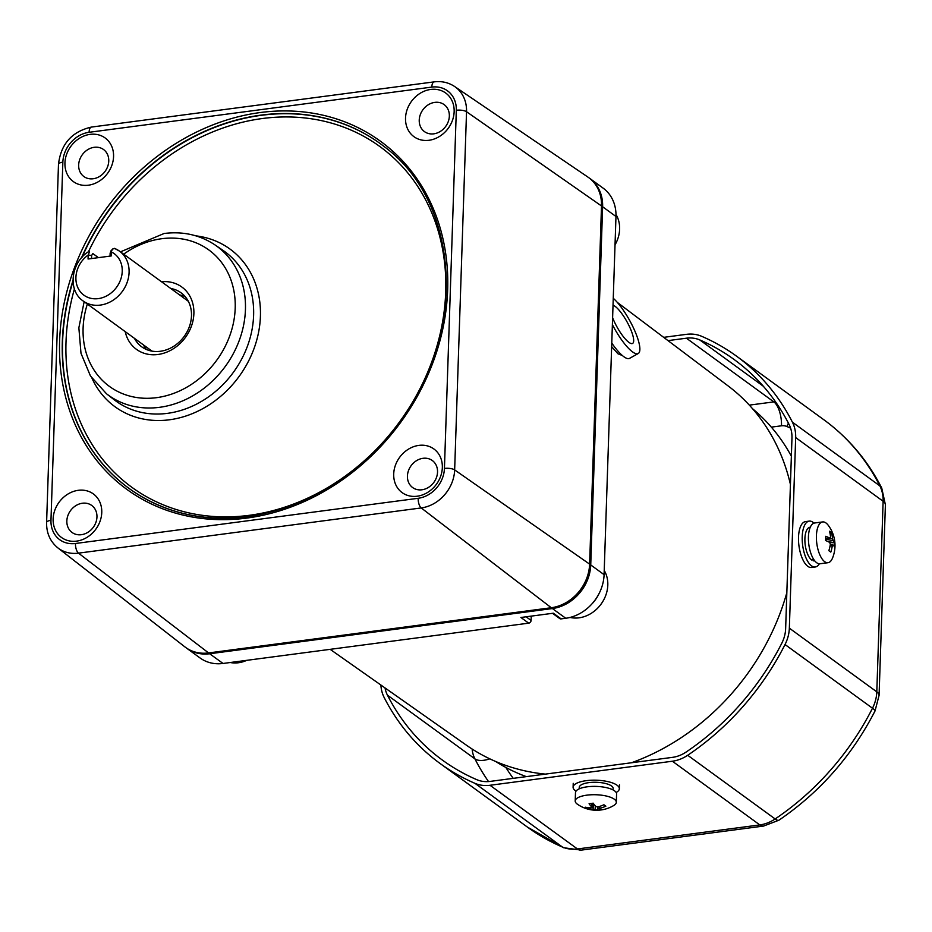 <?xml version="1.0" encoding="UTF-8"?>
<svg xmlns="http://www.w3.org/2000/svg" width="932" height="932" viewBox="0 0 932 932"><rect width="100%" height="100%" fill="white"/><g stroke="black" fill="none" stroke-linecap="round" stroke-linejoin="round"><path stroke-width="1.4" d="M586.857 795.159A20.562 6.897 1.9 0 1 614.281 799.19A20.562 6.897 1.9 0 1 616.308 802.324A20.562 6.897 1.9 0 1 613.943 805.388A33.412 33.412 0 0 1 577.362 804.176A20.562 6.897 1.9 0 1 577.234 804.083A20.562 6.897 1.9 0 1 575.207 800.961A20.562 6.897 1.9 0 1 586.857 795.159M575.207 800.961L575.487 792.619A20.562 6.897 1.9 0 1 591.587 786.433A20.562 6.897 1.9 0 1 614.561 790.849A20.562 6.897 1.9 0 1 616.588 793.982L616.308 802.324M602.095 809.675A32.69 29.393 63.1 0 1 600.08 810.013A32.69 29.393 63.1 0 1 598.018 810.211A33.342 13.91 -97.5 0 1 595.152 809.489L593.102 809.186A33.342 28.158 126.1 0 1 587.277 808.627A32.69 17.3 -64.3 0 1 585.319 807.205A33.342 28.158 -53.9 0 0 591.144 807.764L591.867 807.089A33.342 13.91 -97.5 0 1 589.082 803.699A32.69 18.43 -25.8 0 0 591.109 803.489A32.69 18.43 -25.8 0 0 593.16 803.163A33.342 13.91 82.5 0 0 595.944 806.553L597.995 806.856A33.342 28.158 -53.9 0 0 603.913 804.747A32.69 6.338 54.2 0 0 605.87 806.168A33.342 28.158 126.1 0 1 599.952 808.289L599.229 808.953A33.342 13.91 82.5 0 0 602.095 809.675M600.022 806.273L599.229 808.953M591.144 807.764L591.867 807.089L591.983 803.361M597.389 806.949L598.018 810.211M587.836 807.601L587.277 808.627M612.382 324.616A33.412 8.598 60.9 0 0 632.537 351.888A33.412 8.598 60.9 0 0 638.234 353.531A33.412 8.598 60.9 0 0 634.144 329.392A33.412 8.598 60.9 0 0 613.256 298.275M611.765 343.034A33.412 8.598 60.9 0 0 623.858 356.723A33.412 8.598 60.9 0 0 629.554 358.366L638.234 353.531M612.604 317.672A21.844 5.615 60.9 0 0 628.879 342.347A21.844 5.615 60.9 0 0 632.607 343.43A21.844 5.615 60.9 0 0 628.261 324.173A21.844 5.615 60.9 0 0 613.023 305.207M613.116 789.963L613.163 788.53A16.962 5.685 -178.1 0 0 588.873 782.624A16.962 5.685 -178.1 0 0 579.261 787.412L579.215 788.833M615.027 244.883A30.849 26.049 -53.9 0 0 619.617 229.179A30.849 26.049 -53.9 0 0 615.982 214.476M814.37 560.342L813.135 560.749A16.962 7.083 82.5 0 0 814.452 560.866L814.743 560.831M810.304 527.186L810.024 527.232A16.962 7.083 82.5 0 0 804.899 538.696A16.962 7.083 82.5 0 0 811.702 560.015L813.531 559.107M813.135 560.749L813.182 559.293M429 140.278A26.993 22.799 126.1 0 1 405.525 118.073A26.993 22.799 126.1 0 1 430.677 89.449A26.993 22.799 126.1 0 1 454.152 111.654A26.993 22.799 126.1 0 1 429 140.278M88.412 185.2A26.993 22.799 126.1 0 1 64.937 162.995A26.993 22.799 126.1 0 1 90.101 134.371A26.993 22.799 126.1 0 1 113.564 156.576A26.993 22.799 126.1 0 1 88.412 185.2M76.599 541.131A26.993 22.799 126.1 0 1 53.136 518.926A26.993 22.799 126.1 0 1 78.288 490.314A26.993 22.799 126.1 0 1 101.763 512.518A26.993 22.799 126.1 0 1 76.599 541.131M417.187 496.22A26.993 22.799 126.1 0 1 393.712 474.015A26.993 22.799 126.1 0 1 418.876 445.391A26.993 22.799 126.1 0 1 442.339 467.596A26.993 22.799 126.1 0 1 417.187 496.22M454.653 86.525L587.882 177.057A41.124 34.729 -53.9 0 1 601.501 205.96L589.618 564.128L454.653 469.903L466.536 111.735A35.87 30.302 -53.9 0 0 454.653 86.525C448.537 82.482 441.71 80.933 434.149 81.876L91.429 127.078C71.892 131.552 60.906 143.971 58.483 164.335L46.6 522.503C46.414 533.069 50.153 541.515 57.831 547.865A35.87 30.302 -53.9 0 0 78.498 553.142L421.217 507.94A35.87 30.302 -53.9 0 0 454.653 469.903A7.712 2.586 1.9 0 0 444.436 468.435L456.319 110.267A28.158 23.789 -53.9 0 0 431.819 87.095L89.099 132.297A28.158 23.789 -53.9 0 0 62.852 162.156L50.969 520.324A28.158 23.789 -53.9 0 0 75.457 543.496L418.177 498.294A28.158 23.789 -53.9 0 0 444.436 468.435M57.831 547.865L184.874 646.878A41.124 34.729 -53.9 0 0 208.57 652.936L78.498 553.142A7.712 3.215 82.5 0 1 75.457 543.496M589.618 564.128A41.124 34.729 -53.9 0 1 551.29 607.734L208.57 652.936M93.188 178.758A16.706 14.108 126.1 0 1 83.868 176.532A16.706 14.108 126.1 0 1 79.686 159.675A16.706 14.108 126.1 0 1 94.225 147.303A16.706 14.108 126.1 0 1 103.545 149.528A16.706 14.108 126.1 0 1 107.728 166.374A16.706 14.108 126.1 0 1 93.188 178.758M81.375 534.7A16.706 14.108 126.1 0 1 72.067 532.475A16.706 14.108 126.1 0 1 67.873 515.617A16.706 14.108 126.1 0 1 82.424 503.233A16.706 14.108 126.1 0 1 91.732 505.459A16.706 14.108 126.1 0 1 95.926 522.316A16.706 14.108 126.1 0 1 81.375 534.7M421.963 489.778A16.706 14.108 126.1 0 1 412.643 487.553A16.706 14.108 126.1 0 1 408.461 470.695A16.706 14.108 126.1 0 1 423 458.311A16.706 14.108 126.1 0 1 432.32 460.536A16.706 14.108 126.1 0 1 436.502 477.394A16.706 14.108 126.1 0 1 421.963 489.778M433.764 133.835A16.706 14.108 126.1 0 1 424.456 131.61A16.706 14.108 126.1 0 1 420.262 114.752A16.706 14.108 126.1 0 1 434.813 102.38A16.706 14.108 126.1 0 1 444.121 104.605A16.706 14.108 126.1 0 1 448.315 121.463A16.706 14.108 126.1 0 1 433.764 133.835M161.516 281.755A38.55 32.562 126.1 0 1 193.856 314.212A38.55 32.562 126.1 0 1 157.951 354.486A38.55 32.562 126.1 0 1 125.203 331.617M170.766 288.489A33.412 28.216 126.1 0 1 181.053 292.799A33.412 28.216 126.1 0 1 189.429 326.515A33.412 28.216 126.1 0 1 160.339 351.271A33.412 28.216 126.1 0 1 141.711 346.82A33.412 28.216 126.1 0 1 134.441 338.351M185.119 296.562A33.412 28.216 -53.9 0 0 179.666 294.966M143.342 344.828A33.412 28.216 -53.9 0 0 146.534 349.535M91.522 258.56L91.616 255.508L88.191 254.995A25.7 21.704 -53.9 0 0 80.816 292.322A25.7 21.704 -53.9 0 0 116.29 287.65A25.7 21.704 -53.9 0 0 111.351 251.943L111.211 255.962L88.062 259.014L88.191 254.995L89.53 251.85L88.517 251.687C70.96 262.381 67.384 290.411 83.134 300.978A30.849 26.049 -53.9 0 0 100.33 305.09A30.849 26.049 -53.9 0 0 127.195 282.233A30.849 26.049 -53.9 0 0 119.459 251.116A30.849 26.049 -53.9 0 0 114.787 248.518L112.772 248.972L110.139 253.061L110.046 256.114M111.351 251.116L110.139 253.061M91.616 255.508L92.827 253.562L98.431 257.651M380.897 685.032A35.987 30.395 -53.9 0 0 384.124 697.416A251.896 212.729 -53.9 0 0 439.974 763.413A251.896 212.729 -53.9 0 0 474.947 783.334A35.987 30.395 -53.9 0 0 490.011 785.28L672.368 761.223A35.987 30.395 -53.9 0 0 687.699 755.269A251.896 212.729 -53.9 0 0 785.035 644.536A35.987 30.395 -53.9 0 0 789.346 628.156L795.672 437.574A35.987 30.395 -53.9 0 0 792.421 422.196A251.896 212.729 -53.9 0 0 736.56 356.187A251.896 212.729 -53.9 0 0 701.598 336.277A35.987 30.395 -53.9 0 0 686.534 334.332L663.666 337.349M385.033 687.944A31.874 26.912 -53.9 0 0 387.456 695.167A247.784 209.257 -53.9 0 0 442.397 760.093A247.784 209.257 -53.9 0 0 476.8 779.676A31.874 26.912 -53.9 0 0 490.139 781.4L672.496 757.355A31.874 26.912 -53.9 0 0 686.068 752.077A247.784 209.257 -53.9 0 0 781.832 643.15A31.874 26.912 -53.9 0 0 785.641 628.646L791.967 438.063A31.874 26.912 -53.9 0 0 789.078 424.444A247.784 209.257 -53.9 0 0 734.136 359.519A247.784 209.257 -53.9 0 0 699.746 339.924A31.874 26.912 -53.9 0 0 686.395 338.2L668.023 340.623M570.069 617.438A30.849 26.049 -53.9 0 0 579.063 617.823A30.849 26.049 -53.9 0 0 607.804 585.121A30.849 26.049 -53.9 0 0 604.227 570.489M592.251 603.563A30.849 26.049 -53.9 0 0 598.332 594.942M230.251 662.524A30.849 26.049 -53.9 0 0 238.475 662.745A30.849 26.049 -53.9 0 0 246.794 660.334M813.986 523.132A23.137 9.658 82.5 0 0 809.209 521.116L805.504 521.605A23.137 9.658 82.5 0 0 798.514 537.24A23.137 9.658 82.5 0 0 811.562 567.471L815.267 566.982A23.137 9.658 82.5 0 0 819.356 563.79M809.209 521.116A23.137 9.658 82.5 0 0 802.219 536.75A23.137 9.658 82.5 0 0 815.267 566.982M616.157 792.48A23.137 7.759 -178.1 0 0 619.337 788.74A23.137 7.759 -178.1 0 0 586.205 780.678A23.137 7.759 -178.1 0 0 573.098 787.202A23.137 7.759 -178.1 0 0 576.011 791.152M589.21 178.012A41.124 34.729 126.1 0 1 589.77 178.408A41.124 34.729 126.1 0 1 602.62 206.764L590.737 564.943A41.124 34.729 126.1 0 1 552.396 608.549L209.677 653.751A41.124 34.729 126.1 0 1 186.75 648.264A41.124 34.729 126.1 0 1 186.202 647.857M209.677 653.751L223.028 663.467A41.124 34.729 126.1 0 1 200.1 657.992L186.75 648.264M223.028 663.467L528.7 623.159L520.906 617.485L553.328 613.209L561.122 618.883L565.747 618.266L552.396 608.549M590.737 564.943L604.087 574.66A41.124 34.729 126.1 0 1 565.747 618.266M604.087 574.66L615.97 216.492L602.62 206.764M589.77 178.408L603.121 188.136A41.124 34.729 126.1 0 1 615.97 216.492M617.322 302.411L728.137 385.941A222.259 187.705 126.1 0 1 790.429 484.43M786.841 592.659A222.259 187.705 126.1 0 1 631.418 762.772M545.418 774.119A222.259 187.705 126.1 0 1 466.466 745.227L330.161 649.336M622.168 355.36L618.009 353.822L611.648 346.657M526.102 616.798L531.089 620.432L531.24 616.122M531.089 620.432A2.575 2.167 126.1 0 1 528.7 623.159M561.122 618.883A2.575 2.167 126.1 0 1 559.689 618.533L552.513 613.314M752.613 408.787A218.472 184.513 126.1 0 1 791.361 456.202M526.347 776.636A218.472 184.513 126.1 0 1 495.719 761.514M816.409 535.842A20.562 8.586 -97.5 0 1 822.63 521.932A20.562 8.586 -97.5 0 1 825.95 522.957A20.562 8.586 -97.5 0 1 828.14 525.17A33.412 33.412 0 0 1 832.497 558.14A20.562 8.586 -97.5 0 1 828 562.707A20.562 8.586 -97.5 0 1 824.669 561.681A20.562 8.586 -97.5 0 1 816.409 535.842M828 562.707L820.02 563.755A20.562 8.586 -97.5 0 1 816.688 562.73A20.562 8.586 -97.5 0 1 808.463 540.642A20.562 8.586 -97.5 0 1 814.638 522.992L822.63 521.932M832.998 544.847L832.288 545.814A33.342 28.158 126.1 0 1 830.796 552.117A32.69 2.679 -151.4 0 0 828.839 550.684A33.342 28.158 -53.9 0 0 830.33 544.381L829.701 542.447A33.342 11.184 -178.1 0 0 825.612 540.56A32.69 17.091 -75.5 0 0 825.717 538.405A32.69 17.091 -75.5 0 0 825.752 536.296A33.342 11.184 1.9 0 1 829.853 538.183L830.563 537.216A33.342 28.158 -53.9 0 0 829.492 531.252A32.69 16.322 -29.3 0 1 831.449 532.685A33.342 28.158 126.1 0 1 832.521 538.649L833.138 540.583A33.342 11.184 1.9 0 1 834.688 542.808A32.69 30.733 -167.2 0 1 834.688 544.94A32.69 30.733 -167.2 0 1 834.536 547.072A33.342 11.184 -178.1 0 0 832.998 544.847L832.8 544.766M825.705 538.731L829.853 538.183L830.563 537.216M830.074 533.663L831.449 532.685M829.841 542.54L834.688 542.808M595.28 805.865L595.152 809.489M593.102 809.186L593.3 803.349M260.366 112.527A215.362 181.88 126.1 0 1 447.663 289.701A215.362 181.88 126.1 0 1 246.91 518.064A215.362 181.88 126.1 0 1 59.625 340.879A215.362 181.88 126.1 0 1 260.366 112.527M456.319 110.267A7.712 2.586 1.9 0 1 466.536 111.735L601.501 205.96M431.819 87.095A7.712 3.215 -97.5 0 1 434.149 81.876M89.099 132.297A7.712 3.215 -97.5 0 1 91.429 127.078M62.852 162.156A7.712 2.586 -178.1 0 0 58.483 164.335M50.969 520.324A7.712 2.586 -178.1 0 0 46.6 522.503M418.177 498.294A7.712 3.215 82.5 0 0 421.217 507.94L551.29 607.734M247.854 516.759A213.3 180.144 126.1 0 1 132.996 491.211A213.3 180.144 126.1 0 1 72.987 280.509M81.457 257.908A213.3 180.144 126.1 0 1 261.181 115.102A213.3 180.144 126.1 0 1 384.054 146.499C459.989 202.127 467.701 332.677 399.875 421.835C359.111 475.704 308.329 507.323 247.539 516.678C204.621 521.943 166.444 513.45 132.996 491.211M82.133 257.15A213.288 180.132 126.1 0 1 261.438 115.3A213.288 180.132 126.1 0 1 384.182 146.592M133.136 491.292A213.288 180.132 126.1 0 1 73.022 281.441M88.47 251.722A210.725 177.965 126.1 0 1 262.451 118.515A210.725 177.965 126.1 0 1 445.706 291.879A210.725 177.965 126.1 0 1 249.287 515.314A210.725 177.965 126.1 0 1 74.42 288.943M92.047 378.392A97.58 82.412 -53.9 0 0 169.461 419.784A97.58 82.412 -53.9 0 0 259.457 327.132A97.58 82.412 -53.9 0 0 195.871 235.854M84.148 301.723L78.859 327.773L80.991 353.275L90.451 375.969L106.481 393.758L114.182 399.746A92.443 78.067 -53.9 0 0 167.434 413.354A92.443 78.067 -53.9 0 0 248.331 343.675A92.443 78.067 -53.9 0 0 222.981 250.359L214.919 244.871C199.926 234.946 182.998 231.148 164.114 233.489L120.461 251.85M106.481 393.758A92.128 77.799 -53.9 0 0 159.558 407.319A92.128 77.799 -53.9 0 0 240.176 337.873A92.128 77.799 -53.9 0 0 214.919 244.871M87.352 304.053A84.416 71.298 -53.9 0 0 156.518 397.673A84.416 71.298 -53.9 0 0 235.202 308.154A84.416 71.298 -53.9 0 0 161.784 238.709A84.416 71.298 -53.9 0 0 123.665 254.18M792.421 422.196L879.866 485.887A251.896 212.729 -53.9 0 0 824.016 419.878C848.411 437.772 867.657 460.49 881.73 488.03A23.137 11.382 153 0 0 879.866 485.887A35.987 30.395 -53.9 0 1 883.117 501.265A23.137 7.759 1.9 0 1 885.4 504.783L881.73 488.03M795.672 437.574L883.117 501.265L876.802 691.847A23.137 7.759 1.9 0 1 879.074 695.365L885.4 504.783M474.947 783.334L562.392 847.025A35.987 30.395 -53.9 0 0 577.456 848.97L759.813 824.913A35.987 30.395 -53.9 0 0 775.144 818.96A251.896 212.729 -53.9 0 0 872.492 708.227A35.987 30.395 -53.9 0 0 876.802 691.847L789.346 628.156M490.011 785.28L577.456 848.97A23.137 9.658 82.5 0 0 581.207 850.124L763.564 826.067L778.942 820.195C819.974 792.177 852.011 755.747 875.055 710.906L879.074 695.365M527.43 827.103A251.896 212.729 -53.9 0 0 562.392 847.025A23.137 12.163 113.3 0 0 563.65 847.736L527.43 827.103L439.974 763.413M785.035 644.536L872.492 708.227A23.137 2.33 26.9 0 1 875.055 710.906M687.699 755.269L775.144 818.96A23.137 4.893 56 0 0 778.942 820.195M672.368 761.223L759.813 824.913A23.137 9.658 82.5 0 0 763.564 826.067M699.746 339.924L763.343 386.244M775.459 401.727A31.874 26.912 -53.9 0 0 773.851 401.89L749.328 405.129M686.395 338.2L773.851 401.89A19.024 7.934 82.5 0 1 781.494 425.796A12.85 10.858 126.1 0 1 786.864 426.495A228.759 193.192 126.1 0 1 790.616 428.161M387.456 695.167L474.901 758.858A247.784 209.257 -53.9 0 0 488.531 781.575M472.128 749.037A31.874 26.912 -53.9 0 0 474.901 758.858A19.024 9.355 153 0 0 489.789 758.834M771.335 427.136L781.494 425.796M513.229 778.36A228.759 193.192 126.1 0 1 505.866 767.455M786.864 426.495A19.024 10.007 113.3 0 0 788.379 423.081M825.67 539.546L832.521 538.649M833.138 540.583L827.476 541.329M832.288 545.814L830.039 546.105M599.148 806.541L599.078 808.72M592.146 803.337L592.018 807.322M621.795 355.034L621.213 355.36M188.311 301.269L119.459 251.116L114.496 248.355M112.819 248.914L110.663 251.174M151.998 351.131L83.134 300.978M736.56 356.187L824.016 419.878M563.65 847.736L581.207 850.124M573.227 783.334L573.098 787.202M619.465 784.872L619.337 788.74M830.214 545.103L832.754 544.766M825.705 538.847L830.097 538.265"/></g></svg>
